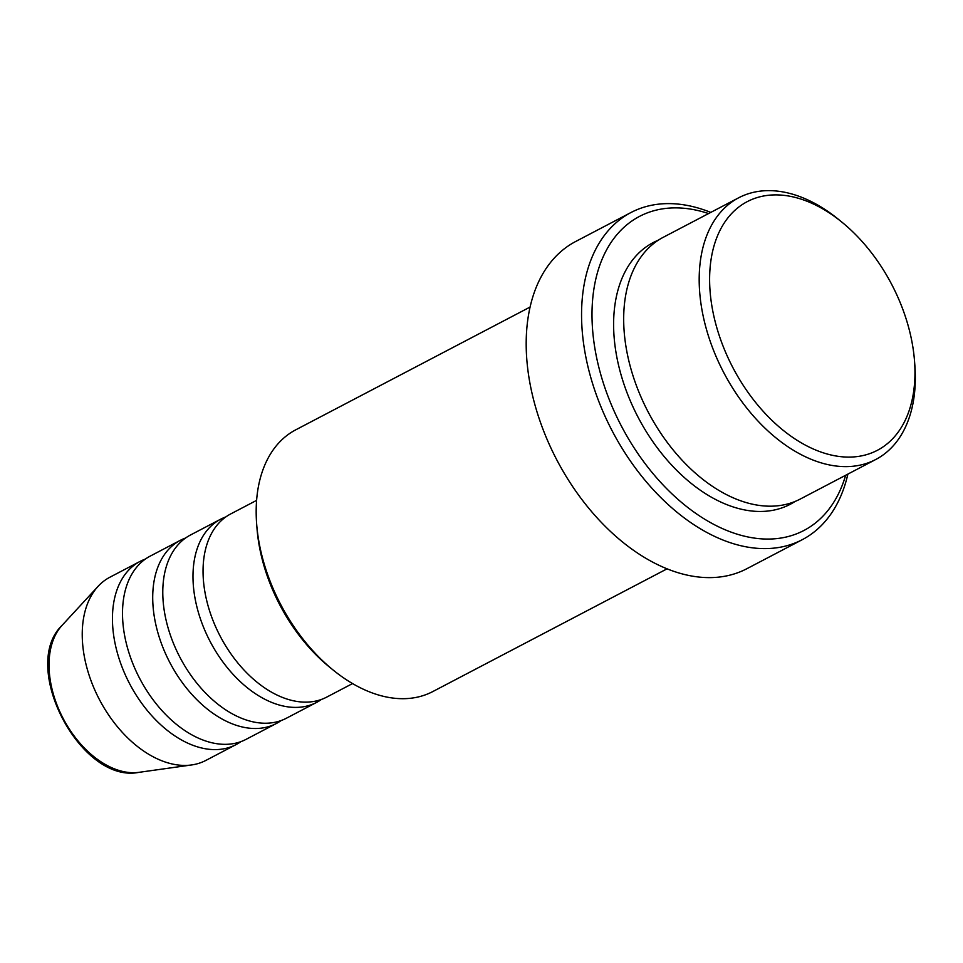 <?xml version="1.0" encoding="UTF-8"?>
<svg xmlns="http://www.w3.org/2000/svg" width="963" height="963" viewBox="0 0 963 963"><rect width="100%" height="100%" fill="white"/><g stroke="black" fill="none" stroke-linecap="round" stroke-linejoin="round"><path stroke-width="1.44" d="M256.591 500.375L230.711 513.929A103.402 66.05 62.4 0 0 218.42 632.727A103.402 66.05 62.4 0 0 322.16 699.162A103.402 66.05 62.4 0 0 326.674 697.128L352.566 683.561M225.848 516.914A103.402 66.05 62.4 0 0 225.161 517.167A103.402 66.05 62.4 0 0 220.635 519.213A103.402 66.05 62.4 0 0 208.357 638A103.402 66.05 62.4 0 0 312.084 704.435A103.402 66.05 62.4 0 0 316.61 702.4A103.402 66.05 62.4 0 0 321.461 699.427M220.635 519.213L190.433 535.031A103.402 66.05 62.4 0 0 178.155 653.817A103.402 66.05 62.4 0 0 281.882 720.264A103.402 66.05 62.4 0 0 286.408 718.217L316.61 702.4M185.582 538.004A103.402 66.05 62.4 0 0 184.884 538.269A103.402 66.05 62.4 0 0 180.37 540.303A103.402 66.05 62.4 0 0 168.092 659.101A103.402 66.05 62.4 0 0 271.819 725.536A103.402 66.05 62.4 0 0 276.345 723.502A103.402 66.05 62.4 0 0 281.196 720.517M180.37 540.303L150.168 556.133A103.402 66.05 62.4 0 0 137.878 674.919A103.402 66.05 62.4 0 0 241.617 741.366A103.402 66.05 62.4 0 0 246.131 739.319L276.345 723.502M145.305 559.106A103.402 66.05 62.4 0 0 144.619 559.359A103.402 66.05 62.4 0 0 140.092 561.405A103.402 66.05 62.4 0 0 127.814 680.191A103.402 66.05 62.4 0 0 231.541 746.638A103.402 66.05 62.4 0 0 236.067 744.592A103.402 66.05 62.4 0 0 240.931 741.618M753.295 198.908A140.333 89.643 62.4 0 0 728.209 358.152A140.333 89.643 62.4 0 0 871.262 453.067A140.333 89.643 62.4 0 0 914.501 360.74A140.333 89.643 62.4 0 0 841.903 222.152A140.333 89.643 62.4 0 0 753.295 198.908M914.501 360.74L914.85 365.218A147.724 94.362 -117.6 0 1 875.8 459.471A147.724 94.362 -117.6 0 1 869.336 462.384A147.724 94.362 -117.6 0 1 721.143 367.469A147.724 94.362 -117.6 0 1 738.693 197.776A147.724 94.362 -117.6 0 1 745.157 194.863A147.724 94.362 -117.6 0 1 838.424 219.323L841.903 222.152M333.09 669.995L329.611 667.166A140.333 89.643 -117.6 0 1 257.013 528.579L256.664 524.113A147.724 94.362 62.4 0 0 333.09 669.995A147.724 94.362 62.4 0 0 426.356 694.467A147.724 94.362 62.4 0 0 432.82 691.554L667.13 568.796M530.023 307.089L295.713 429.847A147.724 94.362 62.4 0 0 256.664 524.113M708.563 213.557A177.264 113.237 62.4 0 0 647.16 212.943A177.264 113.237 62.4 0 0 615.477 414.078A177.264 113.237 62.4 0 0 796.184 533.971A177.264 113.237 62.4 0 0 845.658 475.265M847.873 474.109A184.655 117.943 -117.6 0 1 802.323 539.653A184.655 117.943 -117.6 0 1 794.246 543.301A184.655 117.943 -117.6 0 1 609.013 424.659A184.655 117.943 -117.6 0 1 630.946 212.534A184.655 117.943 -117.6 0 1 639.023 208.887A184.655 117.943 -117.6 0 1 710.766 212.402M738.693 197.776L663.182 237.331A147.724 94.362 62.4 0 0 645.643 407.036A147.724 94.362 62.4 0 0 793.825 501.952A147.724 94.362 62.4 0 0 800.289 499.039L875.8 459.471M630.946 212.534L575.573 241.544A184.655 117.943 62.4 0 0 553.641 453.669A184.655 117.943 62.4 0 0 738.874 572.311A184.655 117.943 62.4 0 0 746.951 568.664L802.323 539.653M140.092 561.405L109.89 577.222A103.402 66.05 62.4 0 0 98.082 586.347A103.402 66.05 62.4 0 0 99.37 699.475A103.402 66.05 62.4 0 0 191.649 764.947A103.402 66.05 62.4 0 0 201.339 762.455A103.402 66.05 62.4 0 0 205.865 760.421L236.067 744.592M139.057 772.326C80.916 784.376 19.067 666.312 62.065 625.372A85.081 54.349 62.4 0 0 63.137 718.458A85.081 54.349 62.4 0 0 139.057 772.326L191.649 764.947M795.125 501.434A147.724 94.362 -117.6 0 1 783.762 507.224A147.724 94.362 -117.6 0 1 633.642 408.3A147.724 94.362 -117.6 0 1 658.271 240.208M62.065 625.372L98.082 586.347"/></g></svg>
